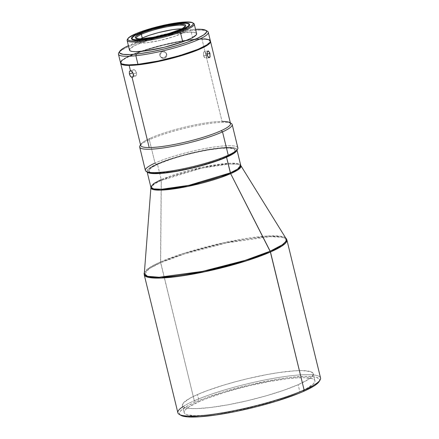 <?xml version="1.0" encoding="UTF-8"?>
<svg xmlns="http://www.w3.org/2000/svg" width="439" height="439" viewBox="0 0 439 439"><rect width="100%" height="100%" fill="white"/><g stroke="black" fill="none" stroke-linecap="round" stroke-linejoin="round"><path stroke-width="0.33" stroke-dasharray="2.19 1.65" d="M320.558 377.995A73.434 11.661 -13.7 0 0 272.175 378.583A73.434 11.661 -13.7 0 0 194.307 400.747L160.559 261.907A73.302 11.639 -13.7 0 0 144.107 273.299L149.589 267.549L160.559 261.907L184.106 253.21L224.192 242.58L267.258 236.034L280.724 236.27L286.343 238.624A73.302 11.639 -13.7 0 0 236.517 240.106A73.302 11.639 -13.7 0 0 160.559 261.907L161.217 179.611L202.631 167.149L229.91 163.226L237.878 163.599L240.709 165.289A46.238 7.342 -13.7 0 0 210.248 165.657A46.238 7.342 -13.7 0 0 161.217 179.611L157.403 163.961A46.238 7.342 166.3 0 1 206.429 150.006A46.238 7.342 166.3 0 1 236.895 149.633A46.238 7.342 166.3 0 1 236.879 150.275M147.361 172.099L147.021 171.205L147.263 170.403L149.035 168.532L157.403 163.961L161.217 179.611L161.316 180.429L154.374 184.001L150.906 187.634A46.369 7.364 166.3 0 1 161.316 180.429A46.369 7.364 166.3 0 1 209.365 166.639A46.369 7.364 166.3 0 1 240.885 165.701L237.329 164.213L228.812 164.065L201.567 168.203L161.316 180.429L160.658 262.72A73.434 11.661 166.3 0 1 238.525 240.556A73.434 11.661 166.3 0 1 286.908 239.963L282.409 237.285L269.755 236.692L226.431 242.926L184.951 253.786L160.658 262.72L194.307 400.747A73.434 11.661 166.3 0 1 277.552 377.655A73.434 11.661 166.3 0 1 320.075 380.042M319.087 381.623L319.603 380.136L319.312 379.055L316.717 377.403L311.536 376.492L303.975 376.36L288.829 377.622L276.751 379.384L249.967 384.816L223.116 392.054L205.414 398.014L195.64 401.954L194.307 400.747L195.64 401.954L187.936 405.691L180.884 410.608L179.452 413.242L179.749 414.328L180.846 415.321A72.073 11.441 -13.7 0 1 195.64 401.954A72.073 11.441 -13.7 0 1 277.344 379.291A72.073 11.441 -13.7 0 1 319.076 381.628M298.136 384.701A67.315 10.69 166.3 0 1 226.76 405.021A67.315 10.69 166.3 0 1 182.404 405.559A67.315 10.69 166.3 0 1 197.473 394.535L199.196 401.608A67.315 10.69 -13.7 0 0 184.128 412.633A67.315 10.69 -13.7 0 0 228.483 412.089A67.315 10.69 -13.7 0 0 299.864 391.775L298.136 384.701L299.864 391.775A67.315 10.69 -13.7 0 0 314.928 380.745A67.315 10.69 -13.7 0 0 270.578 381.288A67.315 10.69 -13.7 0 0 199.196 401.608L197.473 394.535A67.315 10.69 166.3 0 1 268.855 374.215A67.315 10.69 166.3 0 1 313.205 373.677A67.315 10.69 166.3 0 1 298.136 384.701L308.118 379.576L311.915 376.618L313.254 374.16L312.98 373.145L310.554 371.603L302.449 370.604L294.371 370.845L279.017 372.552L267.197 374.516L248.216 378.528L235.441 381.76L223.138 385.288L206.604 390.853L197.473 394.535L190.279 398.025L183.694 402.618L182.361 405.076L182.635 406.091L185.055 407.633L189.895 408.479L196.952 408.605L211.104 407.425L228.417 404.72L247.398 400.708L266.413 395.742L283.824 390.249L298.136 384.701M225.169 157.206L225.191 157.338A44.421 7.051 -13.7 0 0 235.156 150.165A44.421 7.051 -13.7 0 0 206.171 150.363A44.421 7.051 -13.7 0 0 158.759 163.829L158.715 163.698A44.438 7.057 166.3 0 1 206.143 150.231A44.438 7.057 166.3 0 1 235.134 150.034A44.438 7.057 166.3 0 1 225.169 157.206L215.719 160.872L200.107 165.64L187.437 168.741L175.161 171.122L164.323 172.587L155.867 173.004L150.522 172.346L149.518 171.89L148.739 170.661L150.676 168.093L153.968 166.002L164.74 161.267L183.776 155.263L204.744 150.484L222.683 148.058L228.017 147.899L233.361 148.563L234.964 149.578L235.145 150.248L234.261 151.872L231.754 153.826L225.169 157.206A44.438 7.057 166.3 0 1 178.355 170.562A44.438 7.057 166.3 0 1 148.799 171.078A44.438 7.057 166.3 0 1 158.715 163.698L158.759 163.829A44.421 7.051 -13.7 0 0 148.843 171.205A44.421 7.051 -13.7 0 0 178.393 170.694A44.421 7.051 -13.7 0 0 225.191 157.338L225.169 157.206M180.039 30.187A25.16 3.995 166.3 0 1 153.968 37.809A25.16 3.995 166.3 0 1 136.359 38.456A25.16 3.995 -13.7 0 0 136.721 38.769A25.16 3.995 -13.7 0 0 155.137 37.584A25.16 3.995 -13.7 0 0 180.039 30.187L180.478 29.336L180.039 30.187A25.16 3.995 -13.7 0 0 184.967 27.009A25.16 3.995 -13.7 0 0 185.148 26.559A25.16 3.995 166.3 0 1 180.039 30.187L180.939 33.869L180.039 30.187M140.606 38.813A25.16 3.995 -13.7 0 0 137.149 41.903A25.16 3.995 -13.7 0 0 154.133 41.628A25.16 3.995 -13.7 0 0 180.939 33.869A25.16 3.995 -13.7 0 0 186.032 29.989A25.16 3.995 -13.7 0 0 181.543 28.837M142.834 40.092L142.993 39.537L142.834 40.092A29.918 4.752 -13.7 0 0 177.674 31.921L177.543 31.399L177.674 31.921A29.918 4.752 -13.7 0 0 189.697 24.919A29.918 4.752 -13.7 0 0 189.588 24.666A29.918 4.752 -13.7 0 1 177.674 31.921A29.918 4.752 -13.7 0 1 142.834 40.092A29.918 4.752 -13.7 0 1 131.546 38.819A29.918 4.752 -13.7 0 0 131.563 39.087A29.918 4.752 -13.7 0 0 142.834 40.092M188.77 24.09A29.918 4.752 -13.7 0 0 178.426 23.915L177.976 23.541L178.426 23.915A29.918 4.752 -13.7 0 0 143.586 32.091A29.918 4.752 -13.7 0 0 131.76 38.253M189.138 24.266A29.918 4.752 -13.7 0 0 178.426 23.915A29.918 4.752 -13.7 0 0 143.586 32.091L143.482 31.668L143.586 32.091A29.918 4.752 -13.7 0 0 132.007 37.924M127.749 38.983A34.544 5.482 166.3 0 1 141.018 32.36L141.292 31.575L141.018 32.36A34.544 5.482 166.3 0 1 146.631 30.478A34.544 5.482 -13.7 0 0 141.018 32.36L141.018 32.36A34.544 5.482 -13.7 0 0 127.359 39.483M193.604 23.333A34.544 5.482 -13.7 0 0 172.357 24.205A34.544 5.482 -13.7 0 0 146.631 30.478A34.544 5.482 166.3 0 1 172.351 24.211A34.544 5.482 166.3 0 1 193.034 23.069M129.483 50.09L129.489 50.095A34.544 5.482 -13.7 0 1 143.366 42.018L155.28 38.27L174.744 33.852L190.263 32.157L195.723 32.859L196.606 33.748A34.544 5.482 -13.7 0 0 177.746 33.359A34.544 5.482 -13.7 0 0 143.366 42.018L141.04 32.47L143.366 42.018L134.449 45.744L129.889 48.888M236.873 150.045A46.238 7.342 -13.7 0 0 207.175 149.737A46.238 7.342 -13.7 0 0 156.383 164.268L155.022 163.078A47.599 7.556 166.3 0 1 209.244 147.784A47.599 7.556 166.3 0 1 237.554 149.205M237.867 147.877A47.599 7.556 -13.7 0 0 205.732 148.398A47.599 7.556 -13.7 0 0 155.022 163.078L149.326 139.728A47.599 7.556 166.3 0 1 194.675 126.092A47.599 7.556 166.3 0 1 230.426 123.107M166.282 53.157L164.263 51.368L162.298 51.281L161.102 51.851L159.928 53.437L159.725 54.743L160.811 57.065L163.231 57.904L165.585 56.79L166.447 55.034L166.392 53.723L166.804 54.299L165.838 52.532L163.615 51.209L161.102 51.851L159.763 54.079L159.818 55.396L160.23 55.972L160.427 53.805L161.964 52.164L163.045 51.802L165.24 52.214M202.022 39.285A46.238 7.342 166.3 0 1 210.418 41.151A46.238 7.342 -13.7 0 0 209.644 40.399A46.238 7.342 -13.7 0 0 202.022 39.285A46.238 7.342 -13.7 0 0 185.17 40.909A46.238 7.342 -13.7 0 0 142.938 51.204A46.238 7.342 -13.7 0 0 139.251 52.482L139.432 51.961A45.694 7.254 166.3 0 1 141.018 51.401A45.694 7.254 166.3 0 1 186.97 40.201A45.694 7.254 166.3 0 1 209.002 40.015A45.694 7.254 166.3 0 1 191.492 51.703L171.446 57.805L158.408 60.873L145.978 63.161L135.228 64.473L127.08 64.698L122.24 63.814L121.065 62.64L121.598 61.054L125.538 58.03L132.913 54.48L143.087 50.694L163.824 44.767L184.945 40.503L192.359 39.51L201.463 38.917L207.471 39.433L208.684 39.85L209.858 41.019L209.326 42.61L205.392 45.629L200.821 47.961L191.492 51.703A45.694 7.254 166.3 0 1 142.856 63.617A45.694 7.254 166.3 0 1 121.373 61.378A45.694 7.254 166.3 0 1 139.432 51.961L139.251 52.482A46.238 7.342 -13.7 0 0 120.972 62.014A46.238 7.342 -13.7 0 0 120.637 63.035A46.238 7.342 166.3 0 1 139.251 52.482A46.238 7.342 166.3 0 1 142.938 51.204A46.238 7.342 166.3 0 1 185.17 40.909A46.238 7.342 166.3 0 1 202.022 39.285L222.046 121.427L202.022 39.285M230.535 123.546A46.238 7.342 -13.7 0 0 222.046 121.427A46.238 7.342 -13.7 0 0 150.056 138.312A46.238 7.342 166.3 0 1 222.046 121.427M207.142 52.603L207.449 51.621M203.581 55.753L207.252 55.16L203.581 55.753L204.371 57.454L205.842 58.206L206.593 56.17L205.858 52.916L204.728 51.593L204.162 51.665L203.526 52.675L203.581 55.753L205.008 58.074L205.946 58.151L206.506 57.152L206.281 54.101L207.071 53.975L206.281 54.101L205.595 52.433L204.728 51.593L203.91 51.89L203.526 52.675L203.581 55.753M129.373 71.711L129.796 71.014M135.217 76.156L135.92 75.898L134.438 75.903L133.368 74.674L134.438 75.903L135.92 75.898L136.584 74.663L136.551 72.814L133.291 73.982L136.551 72.814L136.282 71.93L134.383 69.702L133.132 69.812L132.743 70.388M133.703 69.576L133.132 69.812M231.287 123.491A47.599 7.556 -13.7 0 0 196.442 125.735A47.599 7.556 -13.7 0 0 149.326 139.728L150.056 138.312L149.326 139.728A47.599 7.556 -13.7 0 0 140.003 145.743M119.435 52.043A46.238 7.342 166.3 0 1 190.866 30.725L192.968 39.334A46.238 7.342 -13.7 0 0 187.349 40.042A46.238 7.342 -13.7 0 0 140.606 51.44A46.238 7.342 -13.7 0 0 120.544 62.782L120.527 62.711M207.422 31.268A46.238 7.342 -13.7 0 0 190.866 30.725L189.741 29.786L182.498 30.741L161.788 34.89L145.194 39.466L128.407 45.678A44.877 7.123 166.3 0 1 189.741 29.786L190.866 30.725A46.238 7.342 -13.7 0 0 146.072 40.355A46.238 7.342 -13.7 0 0 118.749 52.883M195.525 29.32A44.877 7.123 166.3 0 0 189.741 29.786L195.964 29.298M210.385 40.882A46.238 7.342 -13.7 0 0 192.968 39.334L190.866 30.725A46.238 7.342 166.3 0 1 206.423 30.834M210.056 40.295L209.282 39.746M204.481 38.824L196.321 39.022L185.499 40.317L172.955 42.61L159.769 45.694L147.07 49.305L135.953 53.135L127.381 56.856L122.086 60.143M140.551 144.87L140.996 144.157A46.238 7.342 166.3 0 1 150.056 138.312A46.238 7.342 -13.7 0 0 140.694 145.446M133.237 76.315L132.748 77.034M208.915 57.646L208.267 57.213M166.804 54.299L166.683 56.236L165.487 57.8L163.632 58.464L161.739 58.014L160.444 56.587L160.18 54.661L161.031 52.889L162.721 51.868L164.68 51.956L166.255 53.119L166.853 55.599L166.392 56.823L165.487 57.8L162.968 58.436L161.212 57.624L159.818 55.396L160.372 56.582L162.573 57.877L165.091 57.235L166.447 55.034L165.838 52.532M160.778 57.147L160.372 56.582M140.584 145.007A47.599 7.556 166.3 0 1 149.326 139.728L155.022 163.078A47.599 7.556 -13.7 0 0 145.38 170.42M155.022 163.078L156.383 164.268A46.238 7.342 -13.7 0 0 147.883 172.406M236.27 151.197L236.879 149.573L235.759 148.371L230.963 147.444L225.855 147.449L207.938 149.6L190.647 153.216L169.613 159.198L156.383 164.268L151.702 166.633L147.614 169.712L147.005 171.331L148.124 172.538M180.045 28.87L184.781 29.139L185.856 29.671L185.993 30.439L185.192 31.427L183.486 32.585L173.74 36.629L159.895 40.448L146.626 42.748L138.395 42.753L137.325 42.226L137.188 41.453L137.989 40.47L142.241 38.023M204.728 51.593L204.162 51.665M135.92 75.898L136.584 74.663L136.551 72.814L135.025 70.108L133.802 69.571L133.127 69.823L132.578 71.014L132.682 72.836M147.186 171.863A46.238 7.342 166.3 0 1 147.054 171.534A46.238 7.342 166.3 0 1 157.403 163.961L167.232 160.153L179.194 156.377L192.255 152.97L209.436 149.485L220.707 147.959L229.509 147.52L235.074 148.212L236.736 149.271L236.681 150.764M158.759 163.829L152.174 167.21L149.666 169.163L148.783 170.787L148.964 171.457L150.566 172.472L153.754 173.032L158.413 173.114L175.194 171.248L195.937 166.864L215.747 160.998L222.321 158.545L229.937 155.033L234.283 152.004L235.167 150.379L234.388 149.15L233.383 148.695L228.033 148.036L219.582 148.453L208.75 149.918L196.474 152.3L183.815 155.395L171.852 158.94L158.759 163.829M299.864 391.775L285.553 397.322L268.136 402.815L249.122 407.782L224.104 412.852L207.696 415.069L194.883 415.706L186.784 414.701L185.258 414.015L184.358 413.165L184.084 412.15L185.417 409.691L189.22 406.728L199.196 401.608L208.327 397.926L224.861 392.362L237.164 388.833L249.939 385.601L268.92 381.59L286.233 378.879L296.1 377.919L304.178 377.677L312.277 378.676L313.803 379.362L314.703 380.218L314.977 381.228L313.638 383.691L307.059 388.285L299.864 391.775M182.706 406.799A73.434 11.661 166.3 0 1 194.307 400.747A73.434 11.661 -13.7 0 0 177.866 412.775M144.217 274.748A73.434 11.661 166.3 0 1 160.658 262.72L149.112 268.739L144.217 274.748M161.217 179.611A46.238 7.342 -13.7 0 0 150.868 187.19M237.005 150.078L236.895 149.633M182.404 405.559L184.128 412.633M136.249 38.22L137.149 41.903M136.721 38.769L135.75 38.198M131.563 39.087L131.437 38.566M208.168 50.957L204.409 51.566M130.114 70.827L133.451 69.631M209.644 40.399L209.002 40.015M230.393 122.969L229.668 122.541M120.972 62.014L121.373 61.378M132.408 77.231L135.574 76.095M209.255 57.674L205.688 58.25M189.697 24.919L189.571 24.397M184.967 27.009L185.565 26.055M185.137 26.307L186.032 29.989M313.205 373.677L314.928 380.745M147.125 171.841L147.054 171.534"/><path stroke-width="0.66" d="M236.879 150.275A46.238 7.342 166.3 0 1 226.546 157.206L230.36 172.862A46.238 7.342 -13.7 0 0 240.709 165.289L236.895 149.633M270.177 251.196A73.302 11.639 -13.7 0 0 286.343 238.624L285.888 241.554L282.217 244.841L270.177 251.196L245.192 260.343L202.445 271.39L159.154 277.245L147.444 276.29L144.107 273.299A73.302 11.639 -13.7 0 0 190.691 273.634A73.302 11.639 -13.7 0 0 270.177 251.196L304.117 390.024A73.434 11.661 -13.7 0 0 320.558 377.995L286.908 239.963A73.434 11.661 166.3 0 1 270.473 251.997A73.434 11.661 166.3 0 1 192.606 274.161A73.434 11.661 166.3 0 1 144.217 274.748L148.722 277.432L161.376 278.024L204.695 271.785L246.175 260.925L270.473 251.997L230.656 173.657L270.177 251.196M180.714 415.239L182.344 415.98L187.524 416.885L199.668 416.792L216.109 414.965L235.43 411.562L255.964 406.882L275.939 401.323L298.772 393.382L303.42 391.429L304.117 390.024L270.473 251.997L282.014 245.977L286.908 239.963L240.885 165.701A46.369 7.364 166.3 0 1 230.656 173.657A46.369 7.364 166.3 0 1 180.38 187.848A46.369 7.364 166.3 0 1 150.906 187.634L150.868 187.19L153.705 188.874L161.673 189.247L188.946 185.324L230.36 172.862L230.656 173.657L187.81 186.427L160.422 190.136L153.019 189.533L150.906 187.634L144.217 274.748L177.866 412.775A73.434 11.661 -13.7 0 0 226.25 412.188A73.434 11.661 -13.7 0 0 304.117 390.024L303.42 391.429A72.073 11.441 -13.7 0 0 319.076 381.628L320.075 380.042A73.434 11.661 166.3 0 1 304.117 390.024A73.434 11.661 166.3 0 1 231.781 411.151A73.434 11.661 166.3 0 1 179.238 414.372A73.434 11.661 166.3 0 1 182.706 406.799M181.543 28.837A25.16 3.995 -13.7 0 0 142.241 38.023L141.347 34.341A25.16 3.995 166.3 0 1 168.153 26.581A25.16 3.995 166.3 0 1 185.137 26.307A25.16 3.995 166.3 0 1 185.148 26.559A25.16 3.995 -13.7 0 0 168.878 26.45A25.16 3.995 -13.7 0 0 141.347 34.341L140.524 33.627A25.972 4.121 166.3 0 1 170.118 25.281A25.972 4.121 166.3 0 1 185.565 26.055A25.972 4.121 166.3 0 1 180.478 29.336L183.107 28.008L185.697 25.797L185.554 25.001L184.446 24.452L179.551 24.178L167.133 25.813L152.476 29.364L143.926 32.217L137.895 34.955L136.134 36.152L135.311 37.167L135.453 37.963L138.581 38.791L141.451 38.786L153.869 37.145L168.527 33.6L180.478 29.336A25.972 4.121 166.3 0 1 154.764 36.975A25.972 4.121 166.3 0 1 135.75 38.198A25.972 4.121 166.3 0 1 140.524 33.627L141.347 34.341A25.16 3.995 -13.7 0 0 136.359 38.456A25.16 3.995 166.3 0 1 136.249 38.22A25.16 3.995 166.3 0 1 141.347 34.341L142.241 38.023A25.16 3.995 -13.7 0 0 140.606 38.813M142.993 39.537L143.026 39.422A29.375 4.664 166.3 0 1 132.155 37.617A29.375 4.664 166.3 0 1 149.518 29.66A29.375 4.664 166.3 0 1 177.976 23.541A29.375 4.664 166.3 0 1 188.49 23.887A29.375 4.664 166.3 0 1 175.584 31.976A29.375 4.664 166.3 0 1 143.026 39.422L142.993 39.537M132.155 37.617L131.76 38.253A29.918 4.752 -13.7 0 0 131.546 38.819A29.918 4.752 -13.7 0 1 132.007 37.924L134.938 35.411L141.753 32.31L151.428 29.089L162.479 26.225L177.976 23.541L185.291 23.218L187.579 23.53L188.83 24.15L188.995 25.056L188.057 26.203L183.09 29.056L174.684 32.277L164.12 35.383L153.002 37.891L143.026 39.422L135.711 39.746L133.423 39.433L132.172 38.813L132.013 37.908M143.46 31.564L135.733 34.796L131.782 37.518L131.431 38.561L132.199 39.323L136.93 39.938L145.243 39.263L155.883 37.403L167.226 34.637L177.543 31.399A29.918 4.752 166.3 0 1 147.767 38.895A29.918 4.752 166.3 0 1 131.437 38.566A29.918 4.752 166.3 0 1 143.46 31.564A29.918 4.752 166.3 0 1 173.235 24.068A29.918 4.752 166.3 0 1 189.571 24.397L188.803 23.635L184.073 23.026L170.634 24.496L159.428 26.856L143.46 31.564M193.034 23.069A34.544 5.482 166.3 0 1 194.252 24.085A34.544 5.482 166.3 0 1 180.369 32.168A34.544 5.482 -13.7 0 0 193.604 23.333L192.639 22.762A33.726 5.356 166.3 0 1 179.716 31.389L180.369 32.168L182.723 41.82A34.544 5.482 -13.7 0 0 196.606 33.737L196.206 34.944L191.64 38.089L182.723 41.82L180.369 32.168A34.544 5.482 166.3 0 1 145.989 40.822A34.544 5.482 166.3 0 1 127.134 40.443A34.544 5.482 166.3 0 1 127.749 38.983M127.958 38.528L127.359 39.483A34.544 5.482 -13.7 0 0 143.602 41.173A34.544 5.482 -13.7 0 0 180.369 32.168L179.716 31.389A33.726 5.356 166.3 0 1 143.816 40.179A33.726 5.356 166.3 0 1 127.958 38.528A33.726 5.356 166.3 0 1 141.292 31.575A33.726 5.356 166.3 0 1 192.639 22.762M236.555 150.791L237.554 149.205A47.599 7.556 166.3 0 1 228.231 155.219L227.501 156.635A46.238 7.342 -13.7 0 0 236.555 150.791A46.238 7.342 -13.7 0 0 236.873 150.045M132.825 76.962L132.051 77.291L131.266 77.039L130.498 76.326L129.417 74.004L132.682 72.836L129.417 74.004L129.373 71.711L130.46 70.767L129.159 65.422A46.238 7.342 166.3 0 1 120.67 63.304A46.238 7.342 166.3 0 1 120.637 63.035A46.238 7.342 -13.7 0 0 129.159 65.422A46.238 7.342 -13.7 0 0 191.931 52.219L191.563 51.786L191.931 52.219A46.238 7.342 -13.7 0 0 210.418 41.151A46.238 7.342 166.3 0 1 210.511 41.403A46.238 7.342 166.3 0 1 191.931 52.219A46.238 7.342 166.3 0 1 129.159 65.422L130.46 70.767L132.112 71.7L133.291 73.982L133.237 76.315L132.051 77.291L149.183 147.564A46.238 7.342 -13.7 0 0 221.174 130.679L222.535 131.87A47.599 7.556 166.3 0 1 171.819 146.549A47.599 7.556 166.3 0 1 139.69 147.07L145.38 170.42A47.599 7.556 -13.7 0 0 177.515 169.898A47.599 7.556 -13.7 0 0 228.231 155.219A47.599 7.556 -13.7 0 0 237.867 147.877L232.176 124.528A47.599 7.556 166.3 0 1 222.535 131.87L228.231 155.219L222.535 131.87A47.599 7.556 -13.7 0 0 231.287 123.491L230.393 122.969M230.426 123.107A47.599 7.556 166.3 0 1 232.176 124.528M222.046 121.427A46.238 7.342 166.3 0 1 229.668 122.541A46.238 7.342 166.3 0 1 221.174 130.679A46.238 7.342 -13.7 0 0 230.535 123.546L210.511 41.403M207.438 55.78L207.142 52.603L207.669 51.281L208.481 50.99L209.776 52.883L210.089 56.576L209.754 57.355L208.915 57.646L207.438 55.78M207.438 51.632L208.481 50.99L209.952 53.503L207.071 53.975L209.952 53.503L209.946 57.015L208.876 57.635M207.921 51.056L208.481 50.99M208.284 57.235L207.252 55.16L207.142 52.603M130.46 70.767L129.796 71.014L131.277 71.008L132.825 72.742L133.434 75.239L133.204 76.397M118.442 54.173L120.544 62.782A46.238 7.342 -13.7 0 0 137.956 64.33L135.86 55.72A46.238 7.342 166.3 0 1 118.442 54.173A46.238 7.342 166.3 0 1 119.435 52.043M119.743 51.297L118.749 52.883A46.238 7.342 -13.7 0 0 135.86 55.72L136.348 54.046A44.877 7.123 166.3 0 1 119.743 51.297A44.877 7.123 166.3 0 1 128.407 45.678M205.809 30.313A44.877 7.123 166.3 0 1 186.087 42.671A44.877 7.123 166.3 0 1 136.348 54.046L135.86 55.72A46.238 7.342 -13.7 0 0 187.102 43.999A46.238 7.342 -13.7 0 0 207.422 31.268L205.809 30.313A44.877 7.123 166.3 0 0 195.525 29.32L200.919 29.292L205.578 30.192L206.659 31.356L206.571 32.096L203.822 34.851L197.561 38.209L188.326 41.892L176.912 45.574L164.307 48.943L151.587 51.709L139.86 53.624L130.131 54.54L123.233 54.365L119.765 53.114L119.43 52.477L120.023 50.902L123.99 47.917L128.534 45.623M129.889 48.888L129.483 50.09L130.372 50.973L132.512 51.511L135.832 51.681L145.43 50.897L164.285 47.258L182.723 41.82A34.544 5.482 -13.7 0 1 148.344 50.474A34.544 5.482 -13.7 0 1 129.489 50.095L127.134 40.443M122.086 60.143L120.615 61.948L120.527 62.711L120.868 63.37L122.838 64.346L128.819 64.901L137.956 64.33A46.238 7.342 -13.7 0 0 186.043 53.662A46.238 7.342 -13.7 0 0 210.385 40.882L208.284 32.272A46.238 7.342 166.3 0 1 183.946 45.052A46.238 7.342 166.3 0 1 135.86 55.72L137.956 64.33L157.969 61.054L179.749 55.599L198.154 49.256L207.477 44.548L209.787 42.572L210.308 41.71L210.056 40.295M206.423 30.834A46.238 7.342 166.3 0 1 208.284 32.272M209.282 39.746L204.481 38.824M140.551 144.87L140.003 145.743A47.599 7.556 -13.7 0 0 168.313 147.164A47.599 7.556 -13.7 0 0 222.535 131.87L221.174 130.679A46.238 7.342 166.3 0 1 149.183 147.564A46.238 7.342 166.3 0 1 140.996 144.157M132.748 77.034L131.662 77.231L130.158 75.826L129.417 74.004L129.373 71.711M133.368 74.674L133.083 74.098L133.368 74.674M132.682 72.836L132.573 72.194M209.507 57.575L208.915 57.646M120.67 63.304L140.694 145.446A46.238 7.342 -13.7 0 0 149.183 147.564L132.051 77.291M139.69 147.07A47.599 7.556 166.3 0 1 140.584 145.007M146.269 171.457L147.883 172.406A46.238 7.342 -13.7 0 0 181.735 170.228A46.238 7.342 -13.7 0 0 227.501 156.635L228.231 155.219A47.599 7.556 166.3 0 1 181.115 169.213A47.599 7.556 166.3 0 1 146.269 171.457A47.599 7.556 166.3 0 1 155.022 163.078M147.877 172.401L152.92 173.46L164.438 172.95L180.138 170.541L193.237 167.693L206.226 164.224L221.454 159.148L232.182 154.27L235.32 152.141L236.791 150.336M179.716 31.389L168.082 35.043L149.079 39.356L133.928 41.014L130.69 40.849L128.6 40.322L127.733 39.461L128.128 38.292L129.763 36.854L136.474 33.435L141.292 31.575L152.92 27.92L171.923 23.607L187.074 21.95L190.312 22.115L192.403 22.641L193.27 23.503L192.875 24.672L191.239 26.104L188.419 27.745L179.716 31.389M177.543 31.399L185.269 28.167L187.771 26.713L189.22 25.44L189.571 24.403A29.918 4.752 166.3 0 1 177.543 31.399M188.49 23.887L189.138 24.266A29.918 4.752 -13.7 0 1 189.588 24.666A29.918 4.752 -13.7 0 0 188.77 24.09M142.241 38.023L149.441 35.263L158.49 32.607L172.494 29.682L180.045 28.87M236.928 149.962L236.006 151.653L233.4 153.688L223.561 158.463L208.915 163.555L191.695 168.203L174.508 171.682L163.237 173.207L152.196 173.537L148.876 172.955L147.208 171.896M179.238 414.372L180.852 415.327A72.073 11.441 -13.7 0 0 232.423 412.161A72.073 11.441 -13.7 0 0 303.42 391.429L314.104 385.941L316.459 384.295L319.224 381.381M161.217 179.611L153.952 183.403L150.868 187.19A46.238 7.342 -13.7 0 0 181.334 186.816A46.238 7.342 -13.7 0 0 230.36 172.862L237.631 169.07L240.709 165.289L240.885 165.701L238.273 169.635L230.656 173.657L226.546 157.206A46.238 7.342 166.3 0 1 178.536 170.974A46.238 7.342 166.3 0 1 147.186 171.863M194.252 24.085L196.606 33.737M189.697 24.919L189.571 24.397M150.868 187.19L147.054 171.534"/></g></svg>
